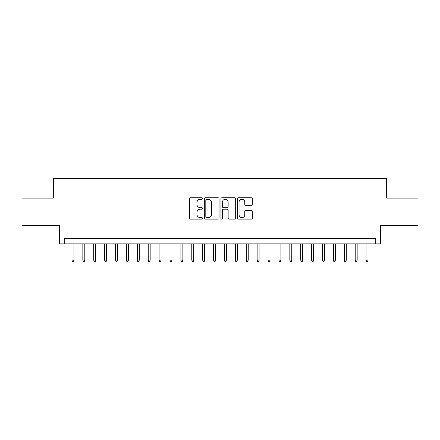 <?xml version="1.0" encoding="UTF-8"?>
<svg xmlns="http://www.w3.org/2000/svg" width="440" height="440" viewBox="0 0 440 440"><rect width="100%" height="100%" fill="white"/><g stroke="black" fill="none" stroke-linecap="round" stroke-linejoin="round"><path stroke-width="0.66" d="M202.571 198.506A0.748 0.748 0 0 0 201.823 197.758L190.46 197.758A1.067 1.067 0 0 0 189.393 198.831L189.393 218.075A1.067 1.067 0 0 0 190.46 219.148L201.823 219.148A0.748 0.748 0 0 0 202.571 218.4A0.748 0.748 0 0 0 201.823 217.646L200.349 217.646A3.421 3.421 0 0 1 196.928 214.225L196.928 212.625A3.421 3.421 0 0 1 200.349 209.204L201.823 209.204A0.748 0.748 0 0 0 202.571 208.45A0.748 0.748 0 0 0 201.823 207.702L200.349 207.702A3.421 3.421 0 0 1 196.928 204.281L196.928 202.681A3.421 3.421 0 0 1 200.349 199.254L201.823 199.254A0.748 0.748 0 0 0 202.571 198.506M251.251 205.299A1.067 1.067 0 0 0 252.318 204.226L252.318 198.831A1.067 1.067 0 0 0 251.251 197.758L238.634 197.758A1.067 1.067 0 0 0 237.562 198.831L237.562 218.075A1.067 1.067 0 0 0 238.634 219.148L251.251 219.148A1.067 1.067 0 0 0 252.318 218.075L252.318 211.552A1.067 1.067 0 0 0 251.251 210.485L245.85 210.485A1.067 1.067 0 0 0 244.783 211.552L244.783 214.786A2.86 2.86 0 0 1 241.923 217.646A2.86 2.86 0 0 1 239.063 214.786L239.063 202.114A2.86 2.86 0 0 1 241.923 199.254A2.86 2.86 0 0 1 244.783 202.114L244.783 204.226A1.067 1.067 0 0 0 245.85 205.299L251.251 205.299M375.243 243.859L380.688 243.859L380.688 225.341L418 225.341L418 198.105L386.678 198.105L386.678 178.492L53.323 178.492L53.323 198.105L22 198.105L22 225.341L59.312 225.341L59.312 243.859L375.243 243.859L375.243 238.409L64.757 238.409L64.757 243.859M219.065 198.831A1.067 1.067 0 0 0 217.993 197.758L205.376 197.758A1.067 1.067 0 0 0 204.309 198.831L204.309 218.075A1.067 1.067 0 0 0 205.376 219.148L217.993 219.148A1.067 1.067 0 0 0 219.065 218.075L219.065 198.831M222.007 197.758L234.625 197.758A1.067 1.067 0 0 1 235.691 198.831L235.691 218.075A1.067 1.067 0 0 1 234.625 219.148L229.224 219.148A1.067 1.067 0 0 1 228.151 218.075L228.151 210.271A1.067 1.067 0 0 0 227.084 209.204L223.504 209.204A1.067 1.067 0 0 0 222.431 210.271L222.431 218.4A0.748 0.748 0 0 1 221.683 219.148A0.748 0.748 0 0 1 220.935 218.4L220.935 198.831A1.067 1.067 0 0 1 222.007 197.758M206.553 199.254A0.748 0.748 0 0 0 205.805 200.002L205.805 216.898A0.748 0.748 0 0 0 206.553 217.646L208.104 217.646A3.421 3.421 0 0 0 211.525 214.225L211.525 202.681A3.421 3.421 0 0 0 208.104 199.254L206.553 199.254M228.151 202.169A2.86 2.86 0 0 0 225.291 199.309A2.86 2.86 0 0 0 222.431 202.169L222.431 206.635A1.067 1.067 0 0 0 223.504 207.702L227.084 207.702A1.067 1.067 0 0 0 228.151 206.635L228.151 202.169M73.909 260.089L73.475 261.509L72.386 261.509L71.951 260.089L73.909 260.089L73.909 243.859M71.951 260.089L71.951 243.859M84.805 260.089L84.37 261.509L83.281 261.509L82.841 260.089L84.805 260.089L84.805 243.859M82.841 260.089L82.841 243.859M95.7 260.089L95.26 261.509L94.171 261.509L93.737 260.089L95.7 260.089L95.7 243.859M93.737 260.089L93.737 243.859M106.59 260.089L106.156 261.509L105.067 261.509L104.632 260.089L106.59 260.089L106.59 243.859M104.632 260.089L104.632 243.859M117.486 260.089L117.051 261.509L115.962 261.509L115.528 260.089L117.486 260.089L117.486 243.859M115.528 260.089L115.528 243.859M128.381 260.089L127.947 261.509L126.858 261.509L126.418 260.089L128.381 260.089L128.381 243.859M126.418 260.089L126.418 243.859M139.276 260.089L138.837 261.509L137.748 261.509L137.313 260.089L139.276 260.089L139.276 243.859M137.313 260.089L137.313 243.859M150.166 260.089L149.732 261.509L148.643 261.509L148.209 260.089L150.166 260.089L150.166 243.859M148.209 260.089L148.209 243.859M161.062 260.089L160.628 261.509L159.538 261.509L159.104 260.089L161.062 260.089L161.062 243.859M159.104 260.089L159.104 243.859M171.958 260.089L171.523 261.509L170.434 261.509L169.994 260.089L171.958 260.089L171.958 243.859M169.994 260.089L169.994 243.859M182.853 260.089L182.413 261.509L181.324 261.509L180.889 260.089L182.853 260.089L182.853 243.859M180.889 260.089L180.889 243.859M193.743 260.089L193.309 261.509L192.22 261.509L191.785 260.089L193.743 260.089L193.743 243.859M191.785 260.089L191.785 243.859M204.639 260.089L204.204 261.509L203.115 261.509L202.681 260.089L204.639 260.089L204.639 243.859M202.681 260.089L202.681 243.859M215.534 260.089L215.1 261.509L214.011 261.509L213.571 260.089L215.534 260.089L215.534 243.859M213.571 260.089L213.571 243.859M226.43 260.089L225.99 261.509L224.901 261.509L224.466 260.089L226.43 260.089L226.43 243.859M224.466 260.089L224.466 243.859M237.32 260.089L236.885 261.509L235.796 261.509L235.362 260.089L237.32 260.089L237.32 243.859M235.362 260.089L235.362 243.859M248.215 260.089L247.781 261.509L246.692 261.509L246.257 260.089L248.215 260.089L248.215 243.859M246.257 260.089L246.257 243.859M259.111 260.089L258.676 261.509L257.587 261.509L257.147 260.089L259.111 260.089L259.111 243.859M257.147 260.089L257.147 243.859M270.006 260.089L269.566 261.509L268.477 261.509L268.043 260.089L270.006 260.089L270.006 243.859M268.043 260.089L268.043 243.859M280.896 260.089L280.462 261.509L279.373 261.509L278.938 260.089L280.896 260.089L280.896 243.859M278.938 260.089L278.938 243.859M291.791 260.089L291.357 261.509L290.268 261.509L289.834 260.089L291.791 260.089L291.791 243.859M289.834 260.089L289.834 243.859M302.687 260.089L302.252 261.509L301.164 261.509L300.724 260.089L302.687 260.089L302.687 243.859M300.724 260.089L300.724 243.859M313.583 260.089L313.143 261.509L312.054 261.509L311.619 260.089L313.583 260.089L313.583 243.859M311.619 260.089L311.619 243.859M324.473 260.089L324.038 261.509L322.949 261.509L322.514 260.089L324.473 260.089L324.473 243.859M322.514 260.089L322.514 243.859M335.368 260.089L334.934 261.509L333.845 261.509L333.41 260.089L335.368 260.089L335.368 243.859M333.41 260.089L333.41 243.859M346.264 260.089L345.829 261.509L344.74 261.509L344.3 260.089L346.264 260.089L346.264 243.859M344.3 260.089L344.3 243.859M357.159 260.089L356.719 261.509L355.63 261.509L355.195 260.089L357.159 260.089L357.159 243.859M355.195 260.089L355.195 243.859M368.049 260.089L367.615 261.509L366.526 261.509L366.091 260.089L368.049 260.089L368.049 243.859M366.091 260.089L366.091 243.859"/></g></svg>
